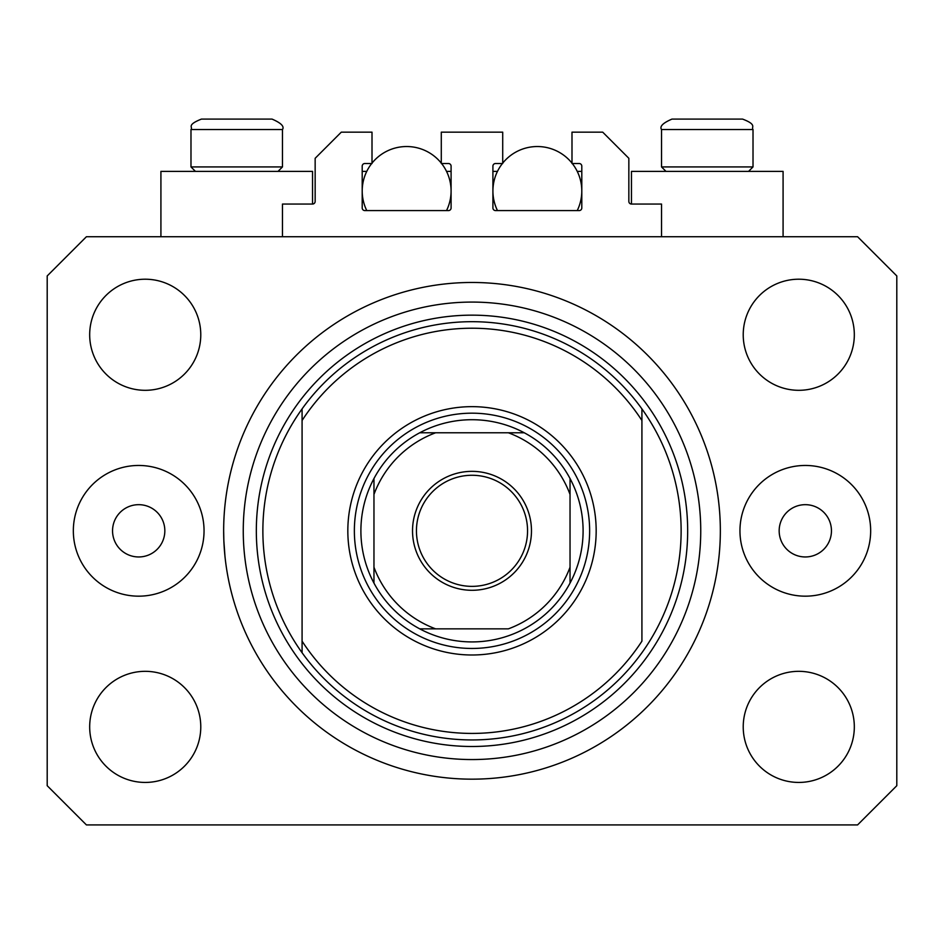 <?xml version="1.0" encoding="UTF-8"?>
<svg xmlns="http://www.w3.org/2000/svg" width="944" height="944" viewBox="0 0 944 944"><rect width="100%" height="100%" fill="white"/><g stroke="black" fill="none" stroke-linecap="round" stroke-linejoin="round"><path stroke-width="1.42" d="M661.532 236.732L661.532 204.046L631.465 204.046A2.62 2.62 0 0 1 628.846 201.438L628.846 158.297L602.709 132.16L571.993 132.16L571.993 163.524L579.179 163.524A2.62 2.62 0 0 1 581.799 166.144L581.799 207.975A2.62 2.62 0 0 1 579.179 210.583L495.529 210.583A2.62 2.62 0 0 1 492.91 207.975L492.91 166.144A2.62 2.62 0 0 1 495.529 163.524L502.715 163.524L502.715 132.16L441.285 132.16L441.285 163.524L448.471 163.524A2.62 2.62 0 0 1 451.09 166.144L451.09 207.975A2.62 2.62 0 0 1 448.471 210.583L364.821 210.583A2.62 2.62 0 0 1 362.201 207.975L362.201 166.144A2.62 2.62 0 0 1 364.821 163.524L372.007 163.524L372.007 132.16L341.291 132.16L315.154 158.297L315.154 201.438A2.62 2.62 0 0 1 312.535 204.046L282.468 204.046L282.468 236.732M223.657 530.823A248.343 248.343 0 0 0 472 779.166A248.343 248.343 0 0 0 720.343 530.823A248.343 248.343 0 0 0 472 282.468A248.343 248.343 0 0 0 223.657 530.823L223.846 540.511M223.858 540.841L224.979 556.453M783.083 236.732L783.083 171.371L631.465 171.371L631.465 204.046M160.917 236.732L160.917 171.371L312.535 171.371L312.535 204.046M112.548 530.823A26.137 26.137 0 0 0 138.697 556.96A26.137 26.137 0 0 0 164.834 530.823A26.137 26.137 0 0 0 138.697 504.674A26.137 26.137 0 0 0 112.548 530.823M779.166 530.823A26.137 26.137 0 0 0 805.303 556.96A26.137 26.137 0 0 0 831.452 530.823A26.137 26.137 0 0 0 805.303 504.674A26.137 26.137 0 0 0 779.166 530.823M870.663 530.823A65.348 65.348 0 0 1 805.303 596.171A65.348 65.348 0 0 1 739.954 530.823A65.348 65.348 0 0 1 805.303 465.463A65.348 65.348 0 0 1 870.663 530.823M73.337 530.823A65.348 65.348 0 0 0 138.697 596.171A65.348 65.348 0 0 0 204.046 530.823A65.348 65.348 0 0 0 138.697 465.463A65.348 65.348 0 0 0 73.337 530.823M89.68 726.88A55.554 55.554 0 0 0 145.234 782.434A55.554 55.554 0 0 0 200.777 726.88A55.554 55.554 0 0 0 145.234 671.326A55.554 55.554 0 0 0 89.68 726.88M743.223 726.88A55.554 55.554 0 0 0 798.766 782.434A55.554 55.554 0 0 0 854.32 726.88A55.554 55.554 0 0 0 798.766 671.326A55.554 55.554 0 0 0 743.223 726.88M743.223 334.754A55.554 55.554 0 0 0 798.766 390.309A55.554 55.554 0 0 0 854.32 334.754A55.554 55.554 0 0 0 798.766 279.212A55.554 55.554 0 0 0 743.223 334.754M89.68 334.754A55.554 55.554 0 0 0 145.234 390.309A55.554 55.554 0 0 0 200.777 334.754A55.554 55.554 0 0 0 145.234 279.212A55.554 55.554 0 0 0 89.68 334.754M86.411 824.914L857.589 824.914L896.8 785.703L896.8 275.943L857.589 236.732L86.411 236.732L47.2 275.943L47.2 785.703L86.411 824.914M259.6 119.086L217.061 119.086M730.149 119.086L742.562 119.086L730.149 119.086M665.968 171.371L661.532 166.923L753.017 166.923L753.017 129.54L661.532 129.54C659.443 126.472 662.924 122.98 671.986 119.086L742.562 119.086C757.442 124.75 751.035 127.039 753.017 129.54C751.035 127.039 757.442 124.75 742.562 119.086M727.234 119.086L671.986 119.086C662.924 122.98 659.443 126.472 661.532 129.54L661.532 166.923M195.42 171.371L190.983 166.923L282.468 166.923L282.468 129.54L190.983 129.54C193.178 127.027 186.051 125.245 201.438 119.086L272.014 119.086C281.076 122.98 284.557 126.472 282.468 129.54C284.557 126.472 281.076 122.98 272.014 119.086M213.851 119.086L201.438 119.086C186.051 125.245 193.178 127.027 190.983 129.54L190.983 166.923M596.171 530.823A124.171 124.171 0 0 1 472 654.994A124.171 124.171 0 0 1 347.829 530.823A124.171 124.171 0 0 1 472 406.652A124.171 124.171 0 0 1 596.171 530.823M262.869 530.823A209.131 209.131 0 0 0 641.92 652.729A209.131 209.131 0 0 0 641.92 408.905L641.92 420.493A202.594 202.594 0 0 0 302.08 420.493L302.08 641.153A202.594 202.594 0 0 0 641.92 641.153L641.92 408.905A209.131 209.131 0 0 0 302.08 408.905L302.08 420.493L302.08 408.905A209.131 209.131 0 0 0 262.869 530.823M700.743 530.823A228.743 228.743 0 0 0 472 302.08A228.743 228.743 0 0 0 243.257 530.823A228.743 228.743 0 0 0 472 759.554A228.743 228.743 0 0 0 700.743 530.823M302.08 641.153L302.08 652.729L302.08 641.153M531.472 530.823A59.472 59.472 0 0 1 472 590.295A59.472 59.472 0 0 1 412.528 530.823A59.472 59.472 0 0 1 472 471.351A59.472 59.472 0 0 1 531.472 530.823M416.446 530.823A55.554 55.554 0 0 0 472 586.366A55.554 55.554 0 0 0 527.554 530.823A55.554 55.554 0 0 0 472 475.269A55.554 55.554 0 0 0 416.446 530.823M583.097 530.823A111.097 111.097 0 0 0 570.034 478.537L570.034 494.432L570.034 478.537A111.097 111.097 0 0 0 419.714 432.789L435.609 432.789L419.714 432.789A111.097 111.097 0 0 0 373.966 583.097L373.966 567.202L373.966 583.097A111.097 111.097 0 0 0 419.714 628.846L508.391 628.846A104.572 104.572 0 0 0 570.034 567.202L570.034 494.432A104.572 104.572 0 0 0 508.391 432.789L435.609 432.789A104.572 104.572 0 0 0 373.966 494.432L373.966 567.202A104.572 104.572 0 0 0 435.609 628.846L419.714 628.846A111.097 111.097 0 0 0 570.034 583.097L570.034 567.202L570.034 583.097A111.097 111.097 0 0 0 583.097 530.823M354.366 530.823A117.634 117.634 0 0 1 472 413.177A117.634 117.634 0 0 1 589.634 530.823A117.634 117.634 0 0 1 472 648.457A117.634 117.634 0 0 1 354.366 530.823M373.966 478.537L373.966 494.432L373.966 478.537A111.097 111.097 0 0 1 419.714 432.789M524.286 432.789L508.391 432.789L524.286 432.789A111.097 111.097 0 0 1 570.034 478.537M441.591 163.524A44.439 44.439 0 0 1 446.524 210.583M366.768 210.583A44.439 44.439 0 0 1 371.7 163.524M372.007 163.135A44.439 44.439 0 0 1 441.285 163.135M362.201 171.371L366.768 171.371M446.524 171.371L451.09 171.371M572.3 163.524A44.439 44.439 0 0 1 577.232 210.583M497.476 210.583A44.439 44.439 0 0 1 502.409 163.524M502.715 163.135A44.439 44.439 0 0 1 571.993 163.135M492.91 171.371L497.476 171.371M577.232 171.371L581.799 171.371M687.669 530.823A215.669 215.669 0 0 1 472 746.492A215.669 215.669 0 0 1 256.331 530.823A215.669 215.669 0 0 1 472 315.154A215.669 215.669 0 0 1 687.669 530.823M570.034 583.097A111.097 111.097 0 0 1 524.286 628.846M419.714 628.846A111.097 111.097 0 0 1 373.966 583.097M748.58 171.371L753.017 166.923M278.032 171.371L282.468 166.923"/></g></svg>

